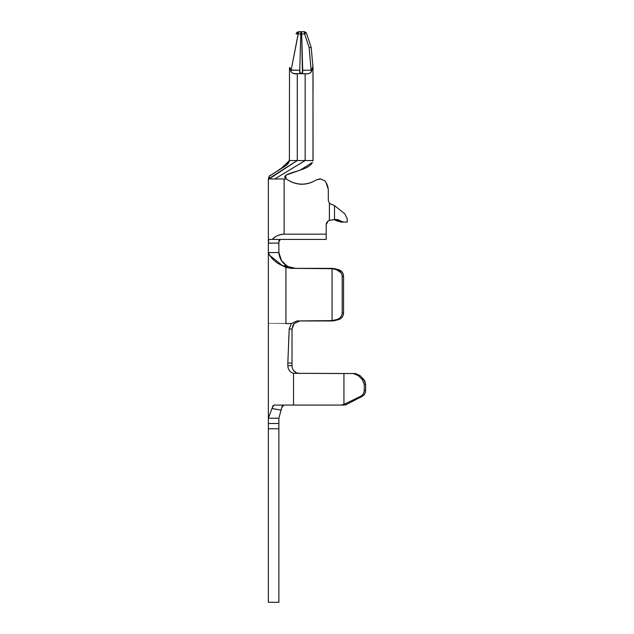 <?xml version="1.0" encoding="UTF-8"?>
<svg xmlns="http://www.w3.org/2000/svg" width="634" height="634" viewBox="0 0 634 634"><rect width="100%" height="100%" fill="white"/><g stroke="black" fill="none" stroke-linecap="round" stroke-linejoin="round"><path stroke-width="0.95" d="M268.356 252.578L268.356 243.107L268.356 252.578C270.964 258.395 275.695 262.777 282.558 265.725L268.84 254.646L268.356 252.578L278.873 252.578L268.356 252.578L268.356 418.234L272.271 407.717L274.078 405.086L293.518 405.086L293.518 373.315C289.92 372.19 288.026 369.63 287.828 365.644L287.828 363.013C262.278 363.013 262.278 363.013 287.828 363.013L292.02 363.013L292.02 329.173L289.223 328.903L291.283 323.57L296.958 320.947L332.05 320.59L332.05 268.705L291.228 268.356L285.926 267.389L282.558 265.725C263.942 265.725 263.942 265.725 282.558 265.725L286.758 265.725C282.027 262.761 279.404 258.379 278.873 252.578L281.567 260.733L286.782 265.733L282.558 265.725C263.72 265.725 263.72 265.725 282.558 265.725L284.357 266.692L288.589 266.692L286.758 265.725L288.589 266.692L284.349 266.692L285.926 267.389L285.926 323.578C262.817 323.57 262.817 323.57 285.926 323.57L285.926 267.389L291.228 268.356L332.581 268.356L338.556 269.688C341.671 270.734 343.335 272.945 343.557 276.321L343.557 312.974C343.335 316.358 341.671 318.569 338.556 319.607L332.581 320.947L296.966 320.947L291.275 323.578L285.926 323.57L291.283 323.57L289.223 328.903L287.828 363.013C261.961 363.013 261.961 363.013 287.828 363.013L287.828 365.644L292.02 365.644L292.036 366.111M313.053 160.18L312.966 67.458L312.998 160.545L305.168 160.545L274.791 178.954L268.356 178.954L268.356 242.006L268.356 178.954L297.283 160.545L289.389 160.545L280.981 168.644L269.395 176.133L286.108 165.529L289.389 160.545L289.508 67.893C289.992 67.529 290.348 68.266 290.57 70.089C290.301 68.139 289.944 67.402 289.508 67.893L289.389 160.545L297.283 160.545L269.085 178.954L274.791 178.954L305.168 160.545L297.283 160.545L297.291 73.758M280.379 239.43C279.277 239.414 278.778 240.199 278.881 241.776L280.379 239.43C279.261 239.414 278.762 240.207 278.873 241.8L278.873 252.578L278.873 243.107L268.356 243.107L278.873 243.115L278.873 241.102M319.457 178.954L320.796 178.954L324.933 180.959C327.16 183.828 328.285 187.078 328.309 190.707L328.309 200.518L329.411 203.363L329.387 220.363L334.506 219.538L334.506 205.606L329.411 203.363L328.309 200.518L328.309 190.707C328.269 187.085 327.144 183.836 324.933 180.959L320.812 178.954L316.548 179.826L319.457 178.954M327.437 185.556L328.23 189.114L326.027 182.537L328.23 189.114M274.784 237.235L272.374 239.43C275.037 236.244 278.96 234.493 284.135 234.168L284.135 178.954L274.791 178.954L286.235 178.954C296.149 185.714 306.254 186.008 316.548 179.826C306.262 185.857 296.157 185.564 286.235 178.954C296.157 185.564 306.262 185.857 316.548 179.826C306.262 185.857 296.157 185.564 286.235 178.954L286.235 178.954C277.898 172.702 308.433 171.766 312.308 162.526L300.151 170.134L286.243 175.047M338.049 221.321L341.48 221.321L338.152 219.744L335.806 219.443L329.363 220.363L329.395 203.371L334.506 205.606L344.864 213.864L347.242 218.904L347.242 222.074L347.242 218.904L344.864 213.864L334.506 205.606L334.506 219.538L343.747 222.074L347.242 222.074L340.315 222.074L343.747 222.074L341.48 221.321L338.041 221.321L333.991 219.586L338.033 221.337M284.135 178.954L284.135 234.168L326.201 234.168L326.201 224.539L328.246 220.941L329.363 220.363L328.246 220.941L326.201 224.547L326.756 222.463M327.992 221.107L327.429 221.583M326.336 223.509L326.217 224.23L326.336 223.509M328.452 220.822L329.363 220.363L329.411 203.363L328.309 200.526M334.506 219.538L329.157 220.458M334.72 219.744L333.991 219.586M329.735 203.879L330.48 203.879L329.735 203.879M329.458 203.363L330.48 203.879L329.458 203.363M334.506 205.606L330.48 203.879M340.926 222.074L340.315 222.09M313.014 160.553L312.831 161.076M286.299 175.016L285.126 176.268L285.514 175.594L286.172 178.899L285.126 176.268L286.394 174.952M311.777 53.882L312.966 67.458C312.594 66.602 312.245 67.497 311.928 70.144C312.237 67.481 312.586 66.586 312.966 67.458L313.053 80.803M313.053 158.246L313.053 159.768M293.241 73.433L296.744 73.75M312.974 160.545L305.168 160.545L305.168 73.758L305.168 160.545L297.283 160.545L297.283 73.758C294.152 74.21 292.005 73.354 290.84 71.19L290.57 70.089L291.149 70.192L298.662 31.7L300.833 31.7L299.708 72.213L299.763 70.192L290.57 70.089L290.847 71.19L290.57 70.089C290.324 68.107 289.976 67.378 289.508 67.893L289.389 68.512M299.937 73.076L300.833 73.718M290.348 68.971L289.801 67.442M301.364 73.766L299.724 72.482M302.426 73.187L301.618 31.7L304.058 31.7L301.618 31.7L301.681 33.943L301.618 31.7L304.058 31.7L304.589 33.943L301.681 33.943L302.743 72.213L301.221 73.774L302.743 72.213L301.681 33.943L304.589 33.943L309.138 47.598L311.12 70.192L302.687 70.192L311.12 70.192L311.334 71.832C310.089 73.489 308.029 74.13 305.168 73.742C307.91 74.075 309.971 73.441 311.349 71.84L311.12 70.192L311.928 70.144L311.342 71.824L311.928 70.144L311.12 70.192L309.138 47.598L304.589 33.943L305.12 33.808M301.887 73.615L299.724 72.442M305.168 73.766L302.45 73.766M296.324 33.768L298.662 31.7L298.138 33.943L296.078 33.832L296.942 32.35L296.078 33.824M293.843 73.584L305.168 73.742M298.559 31.859L298.146 33.927L300.77 33.935L298.146 33.935L291.149 70.192L299.763 70.192L300.191 73.37M304.185 31.93L306.555 33.499L311.215 47.479L306.555 33.499L311.215 47.479L309.138 47.598M299.763 70.192L300.77 33.943M313.053 81.501L313.053 91.05M311.215 47.479L313.053 68.512M294.089 323.578L299.771 320.947L294.089 323.578L299.771 320.947L294.089 323.578L292.02 329.173L292.02 359.335M289.746 267.223L294.961 268.348M342.202 312.974L343.557 312.974L343.557 276.321L342.202 276.321L342.202 312.974L342.202 276.321C341.821 272.755 339.895 270.544 336.432 269.688L338.556 269.688L334.181 268.562L331.479 268.562L336.432 269.688L332.05 268.705L332.05 320.59L331.479 320.741L334.181 320.741L338.556 319.607L332.05 320.59L336.432 319.607C339.895 318.759 341.821 316.548 342.202 312.974C341.781 316.572 339.856 318.783 336.432 319.607L338.556 319.607C341.702 318.601 343.374 316.39 343.557 312.974L342.202 312.974M291.291 267.762L295.484 268.356L288.589 266.692M268.364 241.308L268.792 239.43L268.356 243.107M288.636 341.956L289.223 328.903L292.02 329.173L293.13 324.933M293.574 370.541L296.292 372.8C293.526 371.294 292.1 368.909 292.02 365.644L292.02 363.013L292.02 365.644L287.828 365.644C288.01 369.606 289.904 372.166 293.518 373.315L355.309 373.537L359.969 375.534L363.718 379.417L365.644 384.252L365.644 390.346L365.644 384.252L364.257 384.252L364.257 390.346L365.644 390.346C365.533 393.088 364.32 395.133 361.998 396.456L346.75 404.365L343.802 405.086L293.518 405.086L341.021 405.086L343.945 404.381L343.945 373.537L293.518 373.315L293.518 405.086L274.078 405.086L272.271 407.717C267.001 407.717 267.001 407.717 272.271 407.717C267.08 407.717 267.08 407.717 272.271 407.717L272.121 408.597L281.211 410.087L272.129 408.55M292.02 356.181L292.02 351.315M292.829 325.527L293.574 324.228M283.667 405.086L281.734 407.717L278.873 418.234L281.742 407.717L283.667 405.086M282.114 406.331L283.485 405.102M292.02 363.013L287.828 363.013M296.292 372.8L299.533 373.537L296.292 372.8M268.356 418.234L278.873 418.234L268.356 418.234L268.356 423.496L268.356 418.234M268.356 428.75L268.356 423.496L278.873 423.496L278.873 418.234L278.873 428.75L268.356 428.75L278.873 428.75L278.873 602.3L268.356 602.3L268.356 428.75L268.356 602.3L278.873 602.3L278.873 423.496L268.356 423.496L268.356 428.75M272.121 408.597L272.279 407.717M272.652 406.291L273.096 405.586M282.574 405.609L281.892 406.965M281.734 407.733L281.662 408.145M355.309 373.537L353.162 373.537L358.162 375.534L362.188 379.417L363.718 379.417L359.969 375.534L358.162 375.534L353.162 373.537L343.937 373.537L343.945 404.373L360.35 396.456L343.961 404.373L346.75 404.365L361.998 396.456L360.35 396.456C362.83 395.164 364.138 393.128 364.257 390.346L364.257 384.252L362.188 379.425L358.162 375.534L359.969 375.534L355.309 373.537L359.969 375.534M343.969 404.373L346.735 404.373M298.162 33.816L298.226 33.404M296.221 33.356L297.386 32.033M300.833 31.7L296.942 32.35M304.55 31.748L305.414 32.072M306.309 32.968L306.531 33.42M305.643 32.231L306.103 32.675M306.46 33.261L304.122 31.732M305.905 32.453L306.555 33.499L304.058 31.7L304.756 34.331M342.202 276.321L343.557 276.321C343.374 272.905 341.702 270.694 338.556 269.688L336.432 269.688L341.1 272.771M329.87 268.356L332.581 268.356M331.479 320.741L334.181 320.741L331.479 320.741M363.908 379.631L365.129 381.597M363.718 379.425L362.188 379.425L364.257 384.252L365.644 384.252L363.718 379.417M345.966 404.706L344.65 405.031M343.81 405.086L346.75 404.365M360.35 396.456L361.998 396.456C364.344 395.148 365.556 393.104 365.644 390.346L364.257 390.346L363.821 392.708M341.021 405.086L343.802 405.086M268.356 241.72L268.792 239.43L268.356 241.776M268.792 239.43L272.374 239.43L268.792 239.43M329.363 220.363L329.411 203.363M326.201 239.43L272.374 239.43L326.201 239.43L326.201 234.168L326.201 239.43M326.201 224.547L326.201 234.168L284.135 234.168C279.467 234.263 275.552 236.014 272.374 239.43M269.41 176.101L268.356 178.954L268.356 186.57M268.356 178.875L268.356 178.947C268.681 177.132 269.291 175.895 270.187 175.261L268.919 176.87M289.389 160.56C288.692 165.466 282.209 167.788 278.873 169.746M278.936 253.727L278.873 252.578M306.555 33.499L306.27 32.897M329.87 320.947L332.581 320.947"/></g></svg>
